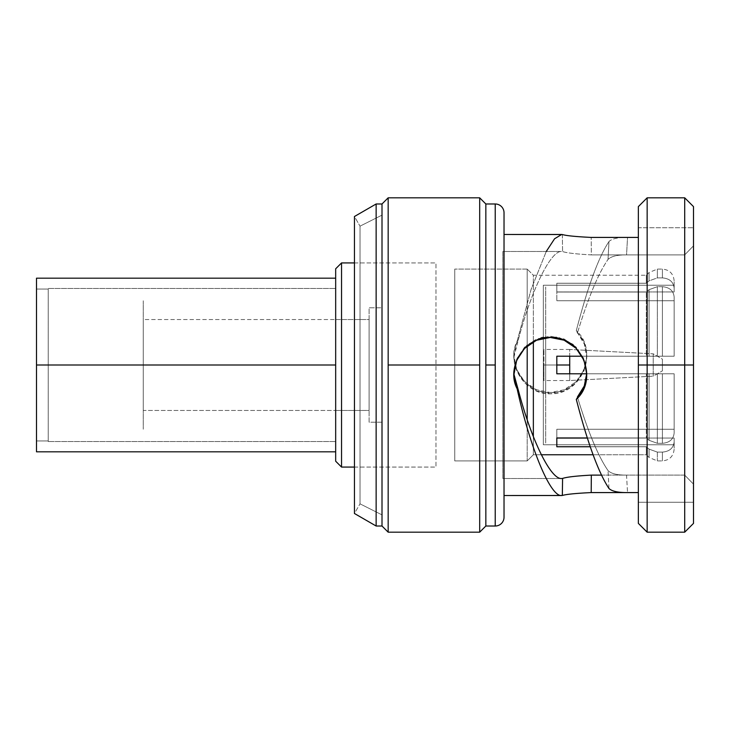 <?xml version="1.0" encoding="UTF-8"?>
<svg xmlns="http://www.w3.org/2000/svg" width="730" height="730" viewBox="0 0 730 730"><rect width="100%" height="100%" fill="white"/><g stroke="black" fill="none" stroke-linecap="round" stroke-linejoin="round"><path stroke-width="0.55" stroke-dasharray="3.65 2.74" d="M382.009 365L382.009 339.779L382.009 365M382.009 376.735L382.009 353.265L382.009 376.735M662.411 370.867L662.411 359.133L662.411 370.867L662.411 359.133L653.222 353.831L569.729 349.451L569.729 365L569.729 349.451L653.222 353.831L653.222 376.169L653.222 353.831L653.222 376.169L569.729 380.549L569.729 365L543.914 365L543.914 349.451L543.914 365L569.729 365L569.729 380.549L653.222 376.169L662.411 370.867L653.222 376.169L653.222 353.831L662.411 359.133L662.411 370.867M556.817 365L543.914 365L543.914 380.549L543.914 365L556.817 365M569.729 373.796L569.729 380.549L569.729 373.796M545.675 443.019L545.675 286.981L545.675 443.019M545.675 390.368L545.675 339.632L545.675 390.368M382.009 422.195L382.009 307.804L382.009 422.195L369.106 422.195L369.106 307.804L382.009 307.804L382.009 422.195L382.009 307.804L369.106 307.804L369.106 422.195L382.009 422.195M382.009 390.368L382.009 339.632L382.009 390.368M674.146 300.733L674.146 356.204L674.146 296.9L674.146 356.204L657.356 356.204L657.356 286.689L662.411 286.689L662.411 356.204L662.411 286.689L657.356 286.689L657.356 356.204L662.411 356.204L662.411 286.689C669.538 287.301 673.452 290.704 674.146 296.9L674.146 356.204L674.146 296.9C673.452 290.704 669.547 287.301 662.411 286.689L662.411 356.204L674.146 356.204L556.817 356.204L646.333 356.204L582.047 356.204L646.333 356.204L646.333 292.046L646.333 356.204L649.061 356.204L646.333 356.204L646.333 292.046L649.061 289.682L649.061 356.204L649.061 289.682L646.333 292.046L646.333 356.204L649.061 356.204L649.061 289.682L657.356 286.689L657.356 356.204L649.061 356.204L657.356 356.204L657.356 286.689L649.061 289.682L649.061 356.204L674.146 356.204L674.146 300.733L556.817 300.733L674.146 300.733L556.817 300.733L556.817 291.936L556.817 300.733L556.817 292.046L646.333 292.046L556.817 292.046L556.817 283.249L556.817 292.046L646.333 292.046L649.061 289.682L657.356 286.689L662.411 286.689C669.547 287.301 673.452 290.704 674.146 296.9L674.146 300.733M674.146 291.936L674.146 288.104C674.146 278.459 674.146 278.459 674.146 288.104L674.146 291.936L674.146 285.22L674.146 291.936L556.817 291.936L674.146 291.936L674.146 285.22L674.146 291.936L556.817 291.936L556.817 283.249L646.333 283.249L556.817 283.249L646.333 283.249L649.061 280.877L649.061 272.527L649.061 280.877L646.333 283.249L646.333 275.246L646.333 283.249L646.333 275.246L646.333 283.249L649.061 280.877L657.356 277.893L662.411 277.893L662.411 269.087L662.411 277.893L657.356 277.893L657.356 269.087L657.356 277.893L657.356 269.087L657.356 277.893L649.061 280.877L649.061 272.527L649.061 280.877L657.356 277.893L662.411 277.893C669.538 278.495 673.452 281.899 674.146 288.104L674.146 280.822L674.146 288.104C673.452 281.908 669.547 278.504 662.411 277.893L662.411 269.087L662.411 277.893C669.547 278.504 673.452 281.908 674.146 288.104L674.146 291.936L674.146 288.104C673.452 281.899 669.538 278.495 662.411 277.893L657.356 277.893L649.061 280.877L646.333 283.249L556.817 283.249L556.817 291.936L674.146 291.936M674.146 429.267L674.146 373.796L674.146 433.1L674.146 429.267L556.817 429.267L556.817 437.954L646.333 437.954L587.312 437.954L646.333 437.954L649.061 440.318L649.061 373.796L646.333 373.796L646.333 437.954L646.333 373.796L646.333 437.954L646.333 373.796L649.061 373.796L649.061 440.318L646.333 437.954L649.061 440.318L657.356 443.311L662.411 443.311L662.411 373.796L657.356 373.796L657.356 443.311L657.356 373.796L662.411 373.796L662.411 443.311L657.356 443.311L657.356 373.796L649.061 373.796L649.061 440.318L649.061 373.796L657.356 373.796L657.356 443.311L649.061 440.318L657.356 443.311L662.411 443.311C669.538 442.699 673.452 439.296 674.146 433.1L674.146 373.796L662.411 373.796L662.411 443.311L662.411 373.796L674.146 373.796L674.146 433.1C673.452 439.296 669.547 442.699 662.411 443.311C669.547 442.699 673.452 439.296 674.146 433.1L674.146 373.796L674.146 429.267L556.817 429.267L674.146 429.267M674.146 438.064L674.146 441.896C674.146 451.541 674.146 451.541 674.146 441.896L674.146 438.064L674.146 444.78L674.146 438.064L674.146 444.78L543.33 444.78L543.33 285.22L674.146 285.22L543.33 285.22L543.33 444.78L674.146 444.78L674.146 438.064L556.817 438.064L556.817 446.751L556.817 438.064L674.146 438.064L674.146 449.178L674.146 441.896C673.452 448.092 669.547 451.496 662.411 452.107L662.411 460.913L662.411 452.107L657.356 452.107L662.411 452.107C669.538 451.505 673.452 448.101 674.146 441.896L674.146 438.064L587.349 438.064L674.146 438.064M143.262 300.769L143.262 429.231L143.262 300.769M143.262 410.461L143.262 319.539L143.262 410.461L143.262 319.539L369.106 319.539L369.106 410.461L335.672 410.461L335.672 319.539L143.262 319.539L143.262 410.461L335.672 410.461L143.262 410.461M354.442 262.928L435.983 262.928L435.983 467.072L354.442 467.072M341.54 467.072L435.983 467.072L435.983 262.928L341.54 262.928L341.54 467.072L341.54 262.928M527.197 269.087L527.197 345.929L527.197 269.087L454.753 269.087L527.197 269.087L533.356 275.246L646.333 275.246L533.356 275.246L533.356 454.753L533.356 436.604L533.356 454.753L527.197 460.913L454.753 460.913L454.753 269.087L454.753 460.913L527.197 460.913L527.197 269.087L527.197 460.913L527.197 419.713L527.197 460.913L533.356 454.753L541.359 454.753L533.356 454.753L533.356 275.246L527.197 269.087M657.356 452.107L657.356 460.913L657.356 452.107L657.356 460.913L657.356 452.107L649.061 449.123L649.061 457.473L649.061 449.123L646.333 446.751L646.333 454.753L593.079 454.753L646.333 454.753L646.333 446.751L649.061 449.123L657.356 452.107L662.411 452.107L662.411 460.913L662.411 452.107C669.547 451.496 673.452 448.092 674.146 441.896C673.452 448.101 669.538 451.505 662.411 452.107L657.356 452.107L649.061 449.123L649.061 457.473L649.061 449.123L657.356 452.107M335.672 293.433L335.672 436.567L335.672 293.433M590.241 446.751L646.333 446.751L646.333 454.753L646.333 446.751L556.817 446.751L646.333 446.751L649.061 449.123L646.333 446.751L590.241 446.751M586.728 373.796L646.333 373.796L556.817 373.796L556.817 356.204L556.817 373.796L674.146 373.796L556.817 373.796L556.817 356.204L674.146 356.204L556.817 356.204L556.817 373.796L674.146 373.796L586.728 373.796M369.106 410.461L369.106 319.539L335.672 319.539L335.672 410.461L369.106 410.461M556.817 437.954L556.817 429.267L556.817 437.954M674.146 373.796L556.817 373.796L674.146 373.796M556.817 356.204L556.817 373.796L556.817 356.204L674.146 356.204L556.817 356.204M556.817 446.751L556.817 438.064M693.5 523.383L693.5 365L684.703 365L684.703 197.821L684.703 365L693.5 365L693.5 206.617L693.5 502.267L693.5 484.163L693.5 502.267L638.358 502.267L638.358 237.423L627.535 237.423C618.1 237.332 611.913 238.692 608.975 241.511C598.49 257.325 587.604 287.036 576.298 330.626C598.445 350.363 582.713 391.545 553.021 392.439C527.033 395.779 505.078 364.133 517.132 341.211L531.102 289.409L546.241 251.494L531.102 289.409L517.132 341.211L518.209 340.235L517.132 341.211L514.002 355.738L516.658 369.572L524.56 381.635L536.486 389.738L550.274 392.539L564.071 389.811L576.034 381.781L584 369.745L586.737 355.921L584.082 342.343L576.298 330.626L577.412 333.008C598.865 353.694 580.733 394.656 550.986 393.771C524.678 395.596 504.466 362.317 518.209 340.235C531.385 289.755 550.885 250.171 561.671 251.494C550.885 250.171 531.385 289.755 518.209 340.235L514.002 356.897L516.639 370.703L524.551 382.839L536.523 390.988L550.274 393.78L564.025 391.061L576.043 382.985L584.027 370.886L586.737 357.079L584.383 344.286L576.298 330.626C587.604 287.036 598.49 257.325 608.975 241.511L608.026 259.415C611.238 256.285 617.416 254.77 626.55 254.889L627.535 237.423C618.1 237.332 611.913 238.692 608.975 241.511L608.026 259.415C598.281 273.513 588.07 298.041 577.412 333.008C588.07 298.041 598.281 273.513 608.026 259.415C611.238 256.285 617.416 254.77 626.55 254.889L627.535 237.423L638.358 237.423L638.358 227.733L693.5 227.733L693.5 484.163L693.5 245.837L684.703 254.889L626.55 254.889L684.703 254.889L684.703 475.111L693.5 484.163L693.5 502.267L693.5 227.733L638.358 227.733L638.358 502.267L638.358 227.733L638.358 492.577L627.535 492.577L638.358 492.577L638.358 502.267L693.5 502.267M693.5 365L693.5 206.617M638.358 206.617L638.358 365L684.703 365L684.703 532.179L684.703 365L647.154 365L647.154 532.179L647.154 365L638.358 365L638.358 523.383M479.683 532.179L479.683 365L388.168 365L388.168 532.179L388.168 365L479.683 365L479.683 197.821L479.683 532.179M647.154 365L647.154 197.821L647.154 365M388.168 197.821L388.168 365L388.168 197.821M485.842 526.02L485.842 203.98L485.842 365L495.223 365L495.223 203.98L495.223 526.02L495.223 365L485.842 365L485.842 526.02M504.029 517.223L504.029 212.777L504.029 517.223M504.029 234.476L504.029 495.524L504.029 234.476M638.358 365L638.358 523.383L638.358 227.733L693.5 227.733L638.358 227.733M601.483 475.111L626.541 475.111C617.407 475.221 611.229 473.715 608.026 470.585C598.281 456.487 588.07 431.959 577.412 396.992C588.07 431.959 598.281 456.487 608.026 470.585C611.229 473.715 617.407 475.221 626.541 475.111L627.535 492.577L626.541 475.111L684.703 475.111L693.5 484.163L684.703 475.111L684.703 254.889L693.5 245.837L684.703 254.889L684.703 475.111L684.703 254.889L693.5 245.837L693.5 484.163L684.703 475.111L601.483 475.111M562.337 234.531L562.584 251.567L561.671 251.494L562.584 251.567C566.717 252.972 576.298 254.076 591.318 254.889L591.2 237.423L591.318 254.889L684.703 254.889L591.318 254.889C576.298 254.076 566.717 252.972 562.584 251.567L562.337 234.531L561.671 234.476M586.728 373.514L583.352 357.563L573.032 344.286L558.121 337.077L541.998 337.214L527.197 344.706L517.114 358.156L514.02 374.134L518.209 389.765M561.671 478.506L502.851 478.506L502.851 251.494L561.671 251.494L502.851 251.494L502.851 478.506L561.671 478.506M608.975 488.489L608.026 470.585L608.975 488.489M514.002 373.103L516.639 359.297L524.551 347.161L536.523 339.012L550.274 336.22L564.025 338.939L576.043 347.015L584.027 359.114L586.737 374.107M382.009 526.02L382.009 203.98L382.009 526.02M376.142 203.98L376.142 526.02L376.142 203.98M354.442 216.509L354.442 513.491L360.018 503.837L354.442 513.491L354.442 216.509L360.018 226.163L360.018 503.837L360.018 226.163L354.442 216.509M382.009 514.878L382.009 215.122L360.018 226.163L360.018 503.837L382.009 514.878L360.018 503.837L360.018 226.163L382.009 215.122L382.009 514.878M376.142 365L376.142 216.591L376.142 365M376.142 469.125L376.142 260.875L376.142 469.125M36.5 278.185L36.5 451.815L36.5 289.034L36.5 440.966L36.5 289.034L48.235 289.034L48.235 440.966L36.5 440.966L36.5 289.034L36.5 440.966L48.235 440.966L48.235 289.034L36.5 289.034M36.5 365L335.672 365L335.672 278.185L335.672 451.815L335.672 365L36.5 365L36.5 451.815M48.235 441.55L48.235 288.45L335.672 288.45L335.672 441.55L48.235 441.55L335.672 441.55L335.672 288.45L48.235 288.45L48.235 441.55M569.729 349.451L543.914 349.451M569.729 380.549L543.914 380.549M674.146 280.822C673.443 273.695 669.538 269.781 662.411 269.087L657.356 269.087L649.061 272.527L646.333 275.246M674.146 449.178C673.443 456.305 669.538 460.219 662.411 460.913L657.356 460.913L649.061 457.473L646.333 454.753M586.737 355.893L586.737 357.079M514.002 355.893L514.002 357.079M514.002 374.107L514.002 372.921"/><path stroke-width="1.09" d="M569.729 356.204L569.729 365L556.817 365L569.729 365L569.729 373.796L569.729 356.204M354.442 467.072L341.54 467.072L341.54 262.928L354.442 262.928M527.197 345.929L527.197 419.713L527.197 345.929M335.672 461.205L335.672 268.795L335.672 461.205L341.54 467.072L335.672 461.205M341.54 262.928L335.672 268.795L335.672 319.539L335.672 268.795L341.54 262.928L341.54 467.072M556.817 438.064L587.349 438.064L556.817 437.954L587.312 437.954L556.817 437.954L556.817 446.751L590.241 446.751L556.817 446.751M593.079 454.753L541.359 454.753L593.079 454.753M533.356 436.604L533.356 341.759L533.356 436.604M582.047 356.204L556.817 356.204L556.817 373.796L586.728 373.796L556.817 373.796L556.817 356.204L582.047 356.204M693.5 502.267L693.5 365L684.703 365L684.703 197.821L684.703 365L693.5 365L693.5 523.383L684.703 532.179L684.703 365L684.703 532.179L647.154 532.179L647.154 365L684.703 365L647.154 365L647.154 532.179L638.358 523.383L638.358 365L647.154 365L638.358 365L638.358 206.617L647.154 197.821L647.154 365L647.154 197.821L684.703 197.821L693.5 206.617L693.5 365M388.168 532.179L388.168 365L479.683 365L479.683 532.179L485.842 526.02L479.683 532.179L479.683 365L388.168 365L388.168 197.821L388.168 532.179L382.009 526.02L382.009 203.98L388.168 197.821L382.009 203.98L382.009 526.02L376.142 526.02L376.142 203.98L382.009 203.98L376.142 203.98L354.442 216.509L376.142 203.98L376.142 526.02L382.009 526.02L388.168 532.179L479.683 532.179M479.683 197.821L479.683 365L479.683 197.821L485.842 203.98L479.683 197.821L388.168 197.821M485.842 203.98L485.842 526.02L485.842 203.98L495.223 203.98L495.223 365L485.842 365L495.223 365L495.223 203.98A8.796 8.796 0 0 1 504.029 212.777A8.796 8.796 0 0 0 495.223 203.98M495.223 526.02A8.796 8.796 0 0 0 504.029 517.223A8.796 8.796 0 0 1 495.223 526.02L495.223 365L495.223 526.02L485.842 526.02M504.029 212.777L504.029 517.223L504.029 212.777M561.671 234.476L554.581 238.765L546.241 251.494L554.581 238.765L561.671 234.476L504.029 234.476L562.337 234.531C566.224 235.717 575.842 236.675 591.2 237.423L638.358 237.423L591.2 237.423C575.842 236.675 566.224 235.717 562.337 234.531M518.209 389.765L517.132 388.789L514.002 374.262L516.658 360.428L524.56 348.365L536.486 340.262L550.274 337.461L564.071 340.189L576.034 348.219L584 360.255L586.737 374.079L584.082 387.657L576.298 399.374C587.604 442.964 598.49 472.675 608.975 488.489C611.913 491.308 618.1 492.668 627.535 492.577L638.358 492.577L627.535 492.577C618.1 492.668 611.913 491.308 608.975 488.489C598.49 472.675 587.604 442.964 576.298 399.374C598.445 379.637 582.713 338.455 553.021 337.561C527.033 334.221 505.078 365.867 517.132 388.789C530.354 448.941 550.539 497.075 561.671 495.524L504.029 495.524L562.337 495.469C566.224 494.283 575.842 493.325 591.2 492.577L627.535 492.577L591.2 492.577L591.318 475.111L601.483 475.111L591.318 475.111L591.2 492.577C575.842 493.325 566.224 494.283 562.337 495.469L562.584 478.433C566.717 477.028 576.298 475.923 591.318 475.111C576.298 475.923 566.717 477.028 562.584 478.433L561.671 478.506C550.885 479.829 531.385 440.245 518.209 389.765L517.132 388.789C530.354 448.941 550.539 497.075 561.671 495.524L562.337 495.469L562.584 478.433L561.671 478.506C550.885 479.829 531.385 440.245 518.209 389.765L514.039 374.636M638.358 227.733L638.358 365M577.412 396.992L584.274 385.988L586.728 373.514L584.274 385.988L577.412 396.992M354.442 513.491L376.142 526.02L354.442 513.491L354.442 216.509L354.442 513.491M36.5 289.034L36.5 365L36.5 278.185L335.672 278.185M335.672 365L36.5 365L335.672 365M335.672 451.815L36.5 451.815L36.5 365"/></g></svg>
